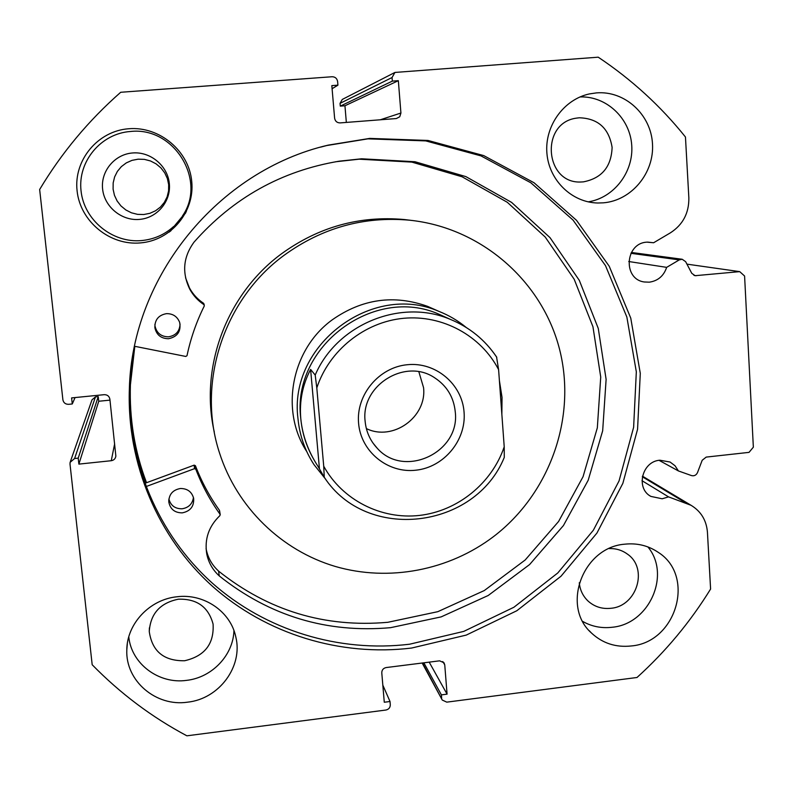 <?xml version="1.0" encoding="UTF-8"?>
<svg xmlns="http://www.w3.org/2000/svg" width="793" height="793" viewBox="0 0 793 793"><rect width="100%" height="100%" fill="white"/><g stroke="black" fill="none" stroke-linecap="round" stroke-linejoin="round"><path stroke-width="1.19" d="M325.735 479.309L313.998 464.648C304.918 450.672 299.576 435.278 297.96 418.466C288.414 345.124 372.185 281.981 438.965 311.401L427.576 306.356C393.952 294.381 362.183 298.862 332.277 319.807C291.378 349.386 279.83 410.526 306.772 451.594M410.397 220.276L404.073 219.512C359.407 215.557 318.548 226.976 281.525 253.78C226.739 293.975 199.43 367.179 214.298 432.056M493.702 536.474C549.797 493.563 576.878 417.742 559.62 349.544C542.412 281.406 481.41 227.551 409.475 220.186C363.809 216.132 322.047 227.819 284.172 255.237C223.438 299.576 196.476 383.435 219.552 453.061C237.018 507.56 281.565 550.511 335.201 566.43C388.966 582.092 449.066 570.415 493.702 536.474M134.82 346.323L130.409 384.843C129.279 418.813 134.661 451.435 146.536 482.719M422.54 662.978L442.266 700.05L446.756 702.142L637.007 677.49C665.733 651.489 690.267 621.999 710.597 589.04L707.435 532.192C706.444 520.277 700.982 511.316 691.06 505.3L668.558 496.884L662.165 498.777L650.875 496.408C635.401 488.319 642.082 461.298 659.875 460.218L670.075 462.032L675.012 465.739L678.421 470.943L691.506 475.582C694.202 476.226 696.195 475.245 697.483 472.628L702.192 460.277L706.206 457.095L749.038 452.367L753.35 447.183L744.587 276.023L739.71 271.632L695.084 275.696L691.774 273.317L685.638 261.66L682.188 259.261L679.274 259.886L630.931 253.314M380.283 119.783L400.921 113.032L398.344 80.678L392.337 81.124L392.049 77.526L394.944 72.441L598.219 57.185C631.625 79.488 660.708 106.103 685.459 137.011L688.849 197.844C689.067 213.039 682.932 224.706 670.432 232.815L653.61 242.757L646.929 242.152C624.973 243.094 622.683 279.275 644.322 281.981L649.298 282.179C657.962 280.9 663.741 275.954 666.655 267.36L679.274 259.886M653.61 242.757L647.544 242.103M678.421 470.943L659.033 460.327M134.215 348.048L129.675 387.222C127.068 461.734 158.352 534.442 211.81 582.667C265.596 630.604 339.067 652.758 409.584 644.213L463.756 631.397L513.914 607.25L557.766 572.982L593.362 530.22L619.055 480.915L633.627 427.298L636.323 371.818L626.857 317.041L605.485 265.615L573.032 220.077L530.894 182.816L480.984 155.894L425.732 140.896L367.952 138.844L326.785 145.525L320.58 147.141M411.636 648.04L466.264 635.094L516.828 610.739L561.048 576.184L596.931 533.065L622.852 483.353L637.562 429.291L640.288 373.344L630.762 318.122L609.232 266.26L576.531 220.335L534.046 182.757L483.73 155.597L428.012 140.46L369.736 138.398L328.203 145.129C218.234 170.624 131.995 276.361 129.358 388.957C126.731 464.133 158.293 537.446 212.207 586.057C266.458 634.38 340.544 656.683 411.636 648.04M130.379 379.956L130.567 381.264M176.78 596.792C149.708 599.508 126.91 623.714 126.811 649.893C125.353 680.919 156.033 706.979 187.574 702.172C219.146 698.901 243.154 666.477 235.818 636.977C230.664 611.591 203.89 593.174 176.78 596.792M128.783 636.838C131.36 663.86 158.957 684.389 186.633 680.354C212.048 677.569 233.32 655.167 233.935 630.564M128.813 128.744C97.926 130.855 73.531 160.117 77.09 190.806C80.182 221.534 110.058 245.8 140.51 242.906C171.02 240.457 194.9 211.8 191.737 181.438C189.021 151.047 159.661 126.176 128.813 128.744M182.499 215.904C207.161 180.725 174.232 126.365 130.448 131.489C100.949 133.511 77.645 161.455 81.035 190.776C83.979 220.127 112.507 243.322 141.62 240.566C153.911 239.377 164.597 234.688 173.647 226.501M624.815 544.176C582.855 547.21 560.919 606.219 591.509 633.062C602.591 643.311 615.824 647.613 631.218 645.968C676.488 642.38 695.838 575.777 658.091 552.245C648.178 545.584 637.096 542.888 624.815 544.176M582.776 621.464C591.786 626.549 601.57 628.492 612.107 627.263C649.14 624.131 671.225 574.806 647.891 546.922M596.445 92.89L589.467 93.911C563.724 99.363 544.573 126.057 546.902 153.188C548.974 180.358 571.892 202.562 597.803 203.008L603.364 202.83C631.476 200.589 654.384 173.062 652.49 143.82C651.013 114.549 624.864 90.511 596.445 92.89M583.4 181.865L581.586 181.964C544.702 184.61 539.646 122.727 576.63 118.107L579.267 117.78C598.031 118.385 608.974 128.258 612.107 147.399C611.353 166.788 601.788 178.286 583.4 181.865M609.123 548.587C615.893 548.34 621.95 550.154 627.293 554.02C648.585 568.244 636.987 606.298 610.878 608.29C602.234 609.193 594.72 606.863 588.337 601.302C583.033 596.356 580.01 590.17 579.277 582.746M139.449 219.403C121.676 221.049 104.359 206.854 102.604 189.012C100.582 171.189 114.717 154.238 132.649 152.96C150.551 151.433 167.7 165.836 169.325 183.56C171.209 201.273 157.252 218.025 139.449 219.403M138.131 159.175L131.995 160.364L126.315 162.882L121.359 166.619L117.394 171.377L114.618 176.918L113.161 182.955L113.102 189.19L114.45 195.306L117.126 200.986L120.982 205.952L125.849 209.967L131.45 212.811L137.536 214.358L143.771 214.526L149.867 213.317L155.507 210.789L160.424 207.072L164.359 202.344L167.135 196.842L168.592 190.845L168.671 184.65L167.373 178.554L164.736 172.874L160.91 167.888L156.082 163.854L150.482 160.959L144.395 159.373L138.131 159.175M184.62 660.747C163.903 661.084 152.117 651.35 149.262 631.555C150.452 613.713 160.136 602.928 178.326 599.201C196.872 598.636 208.46 606.932 213.079 624.081C214.219 643.866 204.733 656.089 184.62 660.747M332.098 88.707L337.917 85.168L337.61 81.55C337.035 78.428 335.201 76.822 332.098 76.743L120.705 92.275C88.608 120.457 61.586 152.871 39.65 189.497L62.895 399.801C63.549 402.824 65.462 404.331 68.644 404.321L72.272 403.964L71.608 397.908L104.19 394.676C107.352 394.666 109.246 396.173 109.88 399.186L115.857 456.104C115.451 458.701 113.924 460.237 111.258 460.713L114.638 443.822M70.418 461.467L91.998 399.841L95.457 396.887L74.611 458.503L78.22 458.126L78.874 464.113L111.258 460.713M74.611 458.503L70.111 462.339L70.002 464.044L92.186 664.752C120.298 693.479 151.859 717.169 186.88 735.815L385.904 710.032C388.778 709.368 390.235 707.614 390.295 704.759L390.017 701.508L384.278 702.241L381.78 672.841C381.829 669.966 383.297 668.202 386.171 667.557L439.629 660.827L444.04 662.809L444.754 664.891L442.781 661.54M441.651 698.127L441.394 694.886L447.074 694.153L444.754 664.891M400.921 113.032L399.741 116.769L396.331 118.544L340.088 122.905C337.005 122.836 335.171 121.25 334.606 118.147L331.831 85.624L337.917 85.168M392.049 77.526L340.048 103.348L340.286 106.123L344.945 105.766L346.343 122.419M340.048 103.348L342.279 99.442L394.607 72.609M109.989 400.128L98.738 401.258L98.233 396.619L95.457 396.887M588.188 201.858C613.96 197.913 633.845 171.962 631.714 145.04C629.9 118.088 606.268 95.894 580 96.944M739.71 271.632L686.936 264.138M340.286 106.123L392.337 81.124M344.945 105.766L398.344 80.678M382.821 685.122L390.017 701.508M429.191 662.145L447.074 694.153M423.858 662.809L441.394 694.886M75.057 397.571L72.272 403.964M98.738 401.258L78.874 464.113M98.233 396.619L78.22 458.126M134.433 346.957L130.171 384.506C128.991 418.625 134.374 451.386 146.299 482.808M134.681 346.293L133.868 351.547M668.558 496.884L641.993 480.687M666.655 267.36L628.74 261.521M464.074 412.241C462.17 384.139 435.674 361.717 407.305 364.721C378.905 367.308 355.938 394.884 358.585 423.224C360.815 451.604 387.767 473.49 415.81 470.209C443.882 467.345 466.393 440.303 464.074 412.241M365.137 421.311C360.547 385.606 405.164 357.702 434.514 377.696C446.856 385.765 453.774 397.184 455.271 411.934C460.346 452.605 403.865 478.972 377.111 448.095C370.113 440.581 366.128 431.66 365.137 421.311M418.863 371.788L423.561 387.668C427.031 417.098 392.862 441.622 366.356 428.587M312.967 457.967C306.167 445.775 302.103 432.641 300.785 418.585C291.428 346.64 373.959 284.935 439.223 314.335L447.143 317.924M499.412 380.68L502.038 397.422L501.86 414.412M438.965 311.401C448.897 315.317 457.957 320.65 466.145 327.41M324.268 477.267C366.653 542.452 475.185 529.209 504.269 457.412L504.219 446.826C491.829 483.373 457.67 511.089 419.447 515.43C381.245 519.762 342.328 500.066 323.732 466.234L324.248 477.247L318.052 466.472C308.11 451.177 302.361 435.218 300.785 418.585C299.288 401.139 302.559 384.744 310.608 369.399L315.198 375.069L316.803 387.916C329.125 350.357 364.592 321.978 403.558 318.3C442.544 314.603 481.024 335.697 498.599 369.627L496.577 357.028C484.989 339.83 469.525 327.261 450.186 319.301C400.812 298.227 336.876 324.258 315.198 375.069M323.732 466.234L316.803 387.916M319.42 468.514L310.608 369.399M504.219 446.826L498.599 369.627M145.942 486.605L194.523 468.663L195.812 469.228C201.997 485.375 210.086 500.403 220.087 514.32L219.929 515.599C208.797 526.284 204.396 539.042 206.735 553.861C208.5 562.564 212.673 569.909 219.255 575.896L219.235 575.916C269.729 616.062 326.855 633.31 390.602 627.669L441.166 616.885L488.21 595.493L529.595 564.557L563.436 525.551L588.188 480.271L602.67 430.787L606.12 379.371L598.269 328.431L579.326 280.395L550.025 237.652L511.614 202.413L465.878 176.611L415.007 161.742L361.598 158.788L339.384 161.157C281.584 170.782 233.063 197.853 193.809 242.39L193.839 242.41C183.163 257.219 181.825 272.842 189.824 289.286C193.274 295.561 197.982 300.686 203.95 304.661L204.297 305.949C196.406 321.839 190.647 338.413 187.009 355.68L185.81 356.454L134.582 346.273M144.732 483.383L194.156 465.144L195.425 465.699C201.531 481.648 209.521 496.497 219.393 510.246L219.572 510.712M193.452 497.489C192.451 503.942 188.655 507.698 182.063 508.789C175.075 508.838 170.683 505.577 168.889 499.005M182.271 512.863C174.757 512.833 170.277 509.235 168.81 502.058C168.84 494.475 172.686 489.955 180.348 488.508C187.396 488.478 191.827 491.759 193.651 498.361C194.156 506.38 190.37 511.207 182.271 512.863M180.07 324.02C179.664 331.335 175.798 335.598 168.483 336.827C161.118 336.698 156.627 333.09 155.002 325.982L154.903 324.287M168.522 338.73C161.058 338.601 156.508 334.943 154.873 327.747C154.704 319.767 158.59 315.069 166.54 313.641C172.924 313.602 177.295 316.516 179.654 322.374C181.24 331.335 177.523 336.787 168.522 338.73M218.59 571.119C268.46 610.779 324.872 627.838 387.836 622.297L437.795 611.681L484.285 590.557L525.174 559.997L558.599 521.467L583.043 476.732L597.327 427.853L600.727 377.052L592.946 326.726L574.201 279.275L545.227 237.057L507.272 202.265L462.081 176.78L411.845 162.109L359.1 159.185L335.578 161.772M170.475 231.199L185.691 212.921M169.375 232.032L186.345 211.622M185.572 277.818L189.507 288.008C192.917 294.213 197.566 299.278 203.454 303.204L203.9 303.917M206.081 548.558L206.22 549.301C207.964 557.895 212.088 565.151 218.581 571.069L219.255 575.896M693.954 275.359L696.165 275.726M685.915 502.97L642.34 476.771M194.523 468.663L194.156 465.144M203.95 304.661L203.454 303.204M220.087 514.32L219.393 510.246M195.812 469.228L195.425 465.699M404.073 219.512L409.475 220.186M644.322 281.981L643.777 281.882M650.875 496.408L650.012 495.863M127.346 643.559L126.811 649.893M589.239 630.693L591.509 633.062M597.099 202.978L597.803 203.008M588.594 94.109L589.467 93.911M586.998 600.004L588.337 601.302M149.391 627.848L149.262 631.555M442.088 699.713L422.163 663.027M328.203 145.129L326.785 145.525M129.358 388.957L129.675 387.222M691.06 505.3L642.459 476.157M682.188 259.261L631.387 252.461M439.223 314.335L450.186 319.301C469.625 327.301 485.157 339.959 496.775 357.266M373.067 443.168L377.111 448.095M168.81 502.058L168.79 499.897M154.873 327.747L155.002 325.982M339.384 161.157L337.164 161.524M204.257 304.988L203.761 303.521M189.824 289.286L189.507 288.008M206.735 553.861L206.22 549.301M220.236 514.637L219.542 510.553"/></g></svg>
